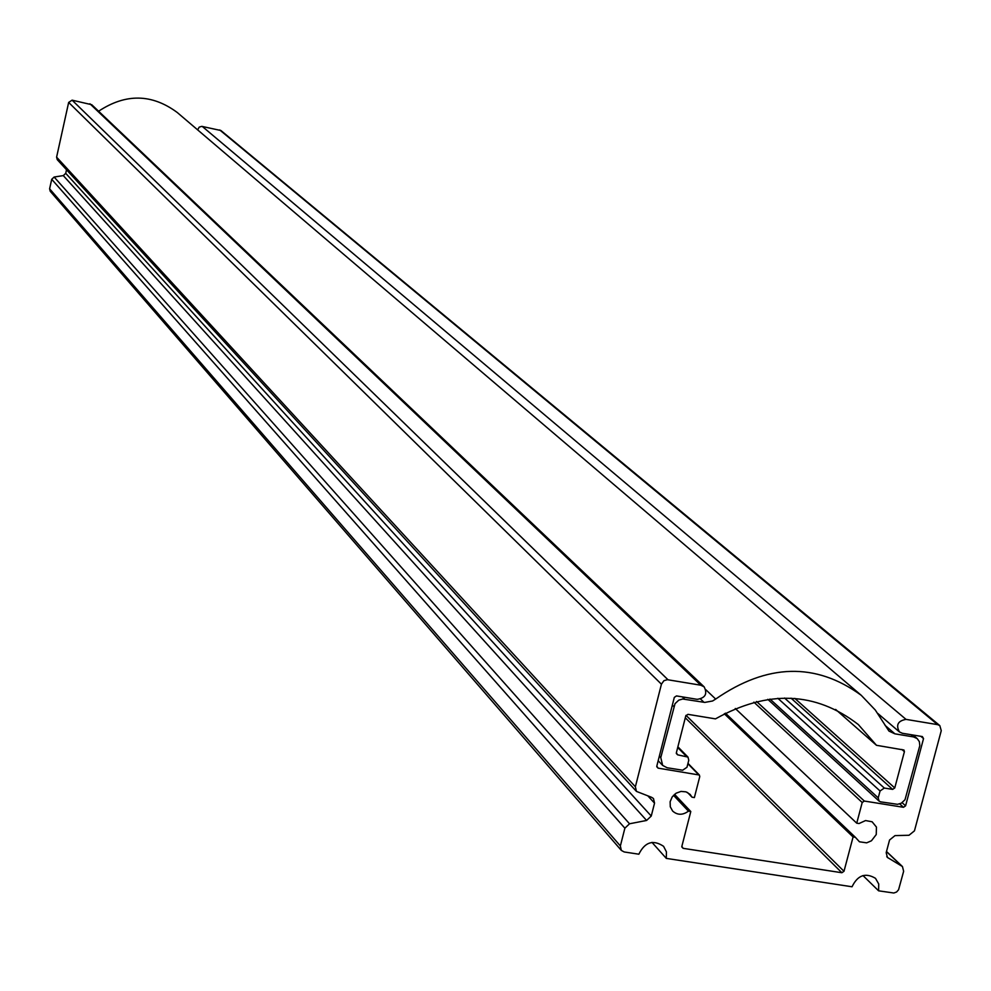 <?xml version="1.0" encoding="UTF-8"?>
<svg xmlns="http://www.w3.org/2000/svg" width="991" height="991" viewBox="0 0 991 991"><rect width="100%" height="100%" fill="white"/><g stroke="black" fill="none" stroke-linecap="round" stroke-linejoin="round"><path stroke-width="1.49" d="M661.431 684.199L663.908 680.693L667.389 679.69L700.81 685.215L704.155 686.862C707.636 693.873 705.319 698.036 697.193 699.336L676.494 695.917L674.314 697.391L656.81 766.105L658.086 768.136L699.373 775.024L699.757 776.597L694.381 797.569L692.015 797.198L690.157 794.435L686.045 791.859L681.028 791.413L676.085 793.209L672.208 796.9L670.127 801.744L670.288 806.785L672.629 811.047C677.448 815.271 682.712 815.296 688.435 811.158L690.789 811.53L681.858 846.339L683.121 848.333L841.879 872.737L843.998 871.287L853.09 836.949L855.382 837.308L859.445 841.793L866.654 842.846L871.436 840.789L876.242 834.558L876.44 827.089L872.117 821.774L865.539 820.56L859.036 823.546L856.732 823.187L862.207 802.499L864.338 801.05L903.47 807.293L905.588 805.832L923.538 738.568L922.336 736.561L902.343 733.266L899.394 731.903C895.703 725.003 897.92 720.829 906.034 719.379L937.672 724.644L939.815 725.61L941.264 730.664L914.458 830.842L909.007 835.264L895.022 835.599L889.559 840.009L886.189 852.669L887.403 857.413L902.442 866.543L903.643 871.275L898.577 889.745L896.582 892.011L893.82 893.015L878.608 890.822L878.72 883.972L875.487 878.323C865.49 872.365 857.661 875.177 852.037 886.772L666.311 858.392L666.435 851.888L663.586 846.326C653.168 839.365 644.93 841.978 638.848 854.205L624.206 851.963L621.332 850.402L620.366 845.942L624.875 828.191L629.533 823.781L646.603 820.449L651.248 816.051L654.543 803.144L653.465 798.535L651.595 797.309L636.457 791.4L635.38 786.78L661.431 684.199L68.652 102.432L72.095 100.165L91.742 104.712L704.155 686.862M636.457 791.4L57.267 159.675L56.598 157.16L68.652 102.432M621.332 850.402L50.231 191.275L49.612 188.823L51.718 179.309L54.146 177.03L63.3 175.605L65.728 173.338L66.521 169.758M666.311 858.392L651.979 842.375M878.608 890.822L862.975 875.548M197.643 129.871L199.203 127.133L201.805 126.365L220.919 130.527L939.815 725.61M856.732 823.187L735.297 708.491M855.382 837.308L725.424 713.161M853.09 836.949L724.297 713.755M690.789 811.53L674.561 794.324M688.435 811.158L673.508 795.315M692.015 797.198L687.494 792.453M715.675 699.064C767.269 663.4 815.816 662.161 861.29 695.348L875.276 710.014L888.964 731.085L894.91 733.836L913.553 736.92L917.22 738.605L919.375 741.689L919.821 745.604L905.006 799.737L901.302 803.193L897.536 804.32L880.64 801.855L879.079 801.112L878.224 797.866L880.058 790.979L884.306 788.056L892.631 789.393L894.762 787.944L904.411 751.673L903.953 750.014L876.478 745.294L858.317 724.545C815.556 691.52 767.951 689.625 715.477 718.871L687.965 714.35L685.797 715.836L676.357 752.788L677.633 754.82L687.989 757.099L688.77 760.258L686.974 767.269L682.638 770.23L667.154 767.752L662.669 765.424L660.774 757.595L675.02 703.672L678.798 700.142L682.7 699.014L704.787 702.408L712.579 700.996L715.675 699.064L705.865 689.736M98.592 111.227C125.671 93.315 151.883 93.736 177.228 112.478L861.29 695.348M876.478 745.294L835.624 709.432M667.984 679.752L72.095 100.165M635.38 786.78L56.598 157.16M654.543 803.144L647.99 796.033M651.248 816.051L65.728 173.338M646.603 820.449L63.3 175.605M629.533 823.781L54.146 177.03M624.875 828.191L51.718 179.309M620.366 845.942L49.612 188.823M901.674 865.961L886.474 851.603M888.171 857.995L886.772 856.67M937.672 724.644L219.717 129.957M906.034 719.379L202.251 126.427M923.538 738.568L920.887 736.325M905.588 805.832L902.12 802.698M903.47 807.293L899.704 803.887M864.338 801.05L756.579 701.479M862.207 802.499L753.878 702.148M843.998 871.287L686.007 715.329M841.879 872.737L685.301 717.794M683.121 848.333L681.796 846.896M698.494 774.578L687.89 763.714M658.086 768.136L656.773 766.737M700.81 685.215L89.908 103.758M703.932 702.285L700.587 699.064M684.67 699.113L682.403 696.896M673.793 706.509L672.356 705.084M660.774 757.595L659.362 756.121M686.23 756.195L677.708 747.511M677.633 754.82L676.32 753.47M904.411 751.673L901.835 749.444M894.762 787.944L794.794 698.382M892.631 789.393L791.041 698.16M884.306 788.056L784.55 698.036M880.058 790.979L777.861 698.283M878.224 797.866L769.97 699.039M913.553 736.92L910.915 734.678M894.91 733.836L885.074 725.4M902.442 866.543L886.499 851.48M899.394 731.903L877.853 713.483M699.373 775.024L687.977 763.355M662.669 765.424L658.185 760.729M687.989 757.099L677.881 746.805M879.079 801.112L767.802 699.336M917.22 738.605L913.008 735.025"/></g></svg>

